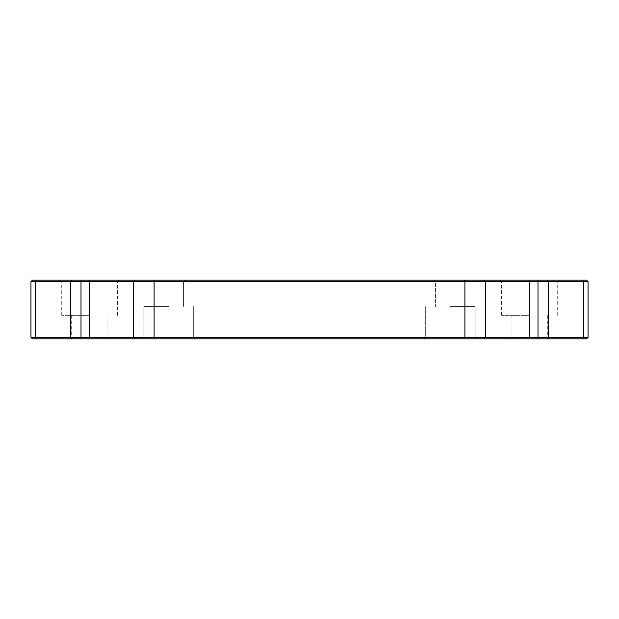 <?xml version="1.0" encoding="UTF-8"?>
<svg xmlns="http://www.w3.org/2000/svg" width="619" height="619" viewBox="0 0 619 619"><rect width="100%" height="100%" fill="white"/><g stroke="black" fill="none" stroke-linecap="round" stroke-linejoin="round"><path stroke-width="0.46" stroke-dasharray="3.1 2.32" d="M168.763 338.817L142.37 338.817L168.763 338.817M168.763 337.355L143.832 337.355L168.763 337.355M450.237 338.817L476.63 338.817L450.237 338.817M450.237 337.355L475.168 337.355L450.237 337.355M30.95 337.355L32.412 338.817L586.588 338.817L588.05 337.355L30.95 337.355L30.95 281.645L133.572 281.645L133.572 337.355L135.043 338.817M586.588 280.183L32.412 280.183L30.95 281.645M135.043 280.183L133.572 281.645L135.043 280.183L133.572 281.645L133.572 337.355L133.572 281.645L588.05 281.645L588.05 337.355M450.237 280.183L466.37 280.183L450.237 280.183M168.763 280.183L152.63 280.183L168.763 280.183M168.763 306.567L143.832 306.567L168.763 306.567M450.237 306.567L475.168 306.567L450.237 306.567M529.407 315.365L501.552 315.365L529.407 315.365M89.593 315.365L61.738 315.365L89.593 315.365M168.763 281.645L183.417 281.645L168.763 281.645M89.593 280.183L118.91 280.183L89.593 280.183L89.593 281.645L117.448 281.645L89.593 281.645L89.593 338.817L109.385 338.817L89.593 338.817M529.407 280.183L558.733 280.183L529.407 280.183L529.407 281.645L557.262 281.645L529.407 281.645L529.407 338.817M483.957 280.183L485.428 281.645L483.957 280.183L485.428 281.645L485.428 337.355L483.957 338.817M485.428 281.645L485.428 337.355L485.428 281.645M464.296 280.183L464.9 281.645L464.9 337.355L464.296 338.817M154.704 280.183L154.1 281.645L154.1 337.355L154.704 338.817M81.004 280.183L81.004 338.817M71.672 280.183L70.636 281.645L70.636 337.355L71.672 338.817M36.281 280.183L35.244 281.645L35.244 337.355L36.281 338.817M582.719 280.183L583.756 281.645L583.756 337.355L582.719 338.817M547.328 280.183L548.364 281.645L548.364 337.355L547.328 338.817M537.996 280.183L537.996 338.817M143.832 337.355L142.37 338.817L143.832 337.355L143.832 306.567L143.832 337.355M425.315 337.355L423.853 338.817L425.315 337.355L425.315 306.567L425.315 337.355M71.27 315.365L71.27 337.355L69.8 338.817M511.085 315.365L511.085 337.355L509.615 338.817M501.552 315.365L501.552 281.645L500.09 280.183M61.738 315.365L61.738 281.645L60.267 280.183M435.583 281.645L434.112 280.183L435.583 281.645L435.583 306.567L435.583 281.645M154.1 281.645L152.63 280.183L154.1 281.645L154.1 306.567L154.1 281.645M183.417 281.645L183.417 306.567L183.417 281.645L184.888 280.183L183.417 281.645M464.9 281.645L464.9 306.567L464.9 281.645L466.37 280.183L464.9 281.645M547.73 315.365L547.73 337.355L549.2 338.817M107.915 315.365L107.915 337.355L109.385 338.817M117.448 315.365L117.448 281.645L118.91 280.183M557.262 315.365L557.262 281.645L558.733 280.183M193.685 306.567L193.685 337.355L195.147 338.817L193.685 337.355L193.685 306.567M475.168 306.567L475.168 337.355L476.63 338.817L475.168 337.355L475.168 306.567"/><path stroke-width="0.93" d="M586.588 280.183L588.05 281.645L30.95 281.645L32.412 280.183L586.588 280.183L588.05 281.645L588.05 337.355L586.588 338.817L32.412 338.817L30.95 337.355L588.05 337.355M30.95 281.645L30.95 337.355M135.043 280.183L133.572 281.645L133.572 337.355L135.043 338.817M154.704 280.183L154.1 281.645L154.1 337.355L154.704 338.817M464.296 280.183L464.9 281.645L464.9 337.355L464.296 338.817M483.957 280.183L485.428 281.645L485.428 337.355L483.957 338.817M36.281 280.183L35.244 281.645L35.244 337.355L36.281 338.817M71.672 280.183L70.636 281.645L70.636 337.355L71.672 338.817M81.004 280.183L81.004 338.817M89.593 280.183L89.593 338.817M529.407 280.183L529.407 338.817M537.996 280.183L537.996 338.817M547.328 280.183L548.364 281.645L548.364 337.355L547.328 338.817M582.719 280.183L583.756 281.645L583.756 337.355L582.719 338.817"/></g></svg>
